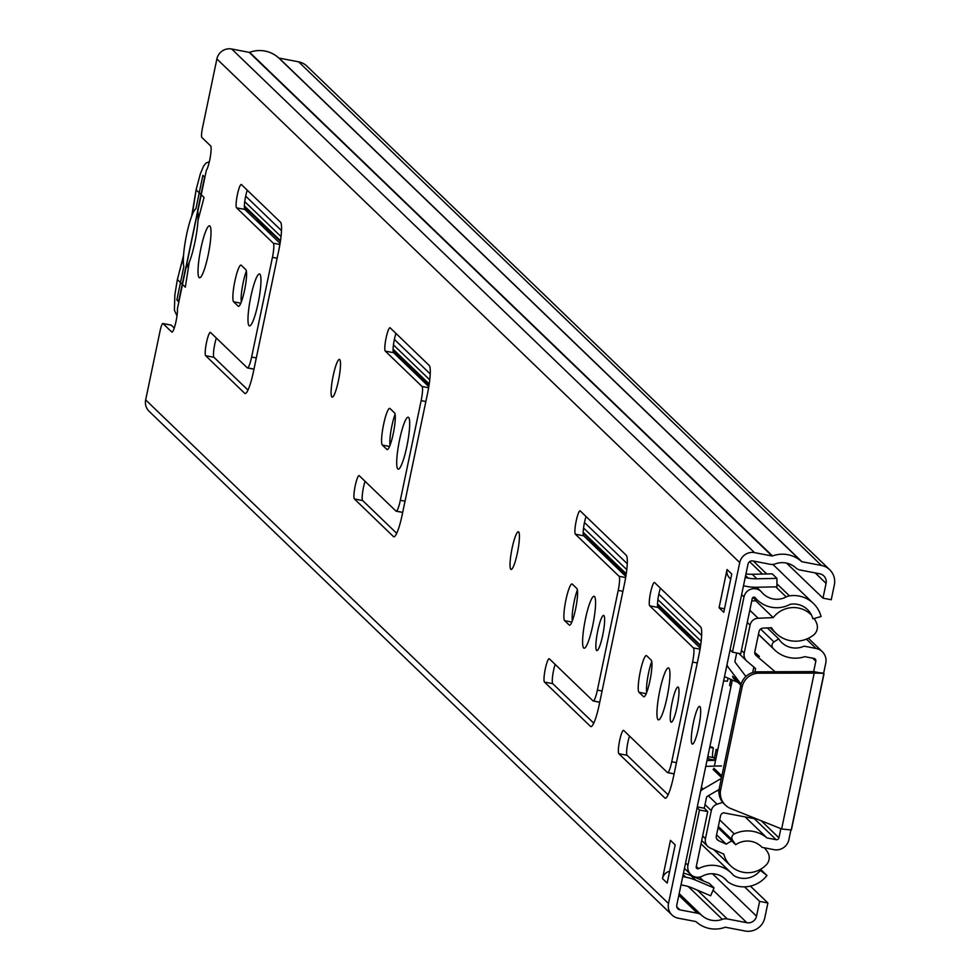 <?xml version="1.0" encoding="UTF-8"?>
<svg xmlns="http://www.w3.org/2000/svg" width="980" height="980" viewBox="0 0 980 980"><rect width="100%" height="100%" fill="white"/><g stroke="black" fill="none" stroke-linecap="round" stroke-linejoin="round"><path stroke-width="1.47" d="M208.495 253.379A26.448 4.214 100.9 0 1 208.801 251.811M208.115 255.278A26.448 4.214 100.9 0 1 199.54 277.781A26.448 4.214 100.9 0 1 200.912 248.332A26.448 4.214 100.9 0 1 209.5 225.829A26.448 4.214 100.9 0 1 208.115 255.278M338.418 380.791A19.196 3.062 100.9 0 1 332.196 397.121A19.196 3.062 100.9 0 1 333.188 375.757A19.196 3.062 100.9 0 1 339.423 359.415A19.196 3.062 100.9 0 1 338.418 380.791M517.342 553.149A19.196 3.062 100.9 0 1 511.119 569.478A19.196 3.062 100.9 0 1 512.124 548.114A19.196 3.062 100.9 0 1 518.346 531.773A19.196 3.062 100.9 0 1 517.342 553.149M280.084 243.371L244.853 209.438A11.944 1.899 100.9 0 1 245.662 196.245A11.944 1.899 100.9 0 1 247.242 190.169M237.393 194.653A11.944 1.899 100.9 0 1 241.264 184.485A11.944 1.899 100.9 0 1 241.448 184.595L280.488 222.191A25.59 4.079 100.9 0 1 278.761 250.476L253.428 371.763A25.59 4.079 100.9 0 1 245.123 393.543A25.59 4.079 100.9 0 1 244.731 393.335L205.69 355.728A11.944 1.899 100.9 0 1 206.498 342.535A11.944 1.899 100.9 0 1 210.369 332.367A11.944 1.899 100.9 0 1 210.553 332.465L247.266 367.831A12.801 2.034 -79.1 0 0 247.462 367.941A12.801 2.034 -79.1 0 0 251.615 357.051L272.44 257.36A12.801 2.034 -79.1 0 0 273.298 243.224L236.584 207.846A11.944 1.899 100.9 0 1 237.393 194.653M247.989 390.089L213.971 357.308A11.944 1.899 100.9 0 1 214.767 344.115A11.944 1.899 100.9 0 1 216.347 338.051M241.337 301.938A18.767 2.989 100.9 0 1 243.175 282.657A18.767 2.989 100.9 0 1 246.372 271.08M234.894 281.076A18.767 2.989 100.9 0 1 240.994 265.102A18.767 2.989 100.9 0 1 241.276 265.262L245.809 269.623A18.767 2.989 100.9 0 1 244.731 289.406A18.767 2.989 100.9 0 1 238.446 306.336A18.767 2.989 100.9 0 1 238.165 306.177L233.632 301.803A18.767 2.989 100.9 0 1 234.894 281.076M258.463 301.509A26.448 4.214 100.9 0 1 258.757 299.929M258.083 303.396A26.448 4.214 100.9 0 1 249.496 325.899A26.448 4.214 100.9 0 1 250.868 296.462A26.448 4.214 100.9 0 1 259.455 273.959A26.448 4.214 100.9 0 1 258.083 303.396M428.799 386.622L393.58 352.69A11.944 1.899 100.9 0 1 394.377 339.497A11.944 1.899 100.9 0 1 395.957 333.433M386.108 337.916A11.944 1.899 100.9 0 1 389.979 327.749A11.944 1.899 100.9 0 1 390.163 327.847L429.203 365.454A25.59 4.079 100.9 0 1 427.488 393.727L402.143 515.027A25.59 4.079 100.9 0 1 393.838 536.807A25.59 4.079 100.9 0 1 393.446 536.587L354.417 498.979A11.944 1.899 100.9 0 1 355.213 485.786A11.944 1.899 100.9 0 1 359.096 475.619A11.944 1.899 100.9 0 1 359.268 475.716L395.981 511.082A12.801 2.034 -79.1 0 0 396.177 511.193A12.801 2.034 -79.1 0 0 400.33 500.302L421.155 400.612A12.801 2.034 -79.1 0 0 422.025 386.475L385.299 351.11A11.944 1.899 100.9 0 1 386.108 337.916M396.716 533.353L362.686 500.572A11.944 1.899 100.9 0 1 363.482 487.366A11.944 1.899 100.9 0 1 365.062 481.303M390.052 445.19A18.767 2.989 100.9 0 1 391.89 425.908A18.767 2.989 100.9 0 1 395.087 414.332M383.621 424.328A18.767 2.989 100.9 0 1 389.709 408.354A18.767 2.989 100.9 0 1 389.991 408.513L394.524 412.874A18.767 2.989 100.9 0 1 393.458 432.67A18.767 2.989 100.9 0 1 387.174 449.587A18.767 2.989 100.9 0 1 386.892 449.428L382.359 445.067A18.767 2.989 100.9 0 1 383.621 424.328M407.178 444.761A26.448 4.214 100.9 0 1 407.484 443.193M406.798 446.66A26.448 4.214 100.9 0 1 398.211 469.163A26.448 4.214 100.9 0 1 399.595 439.714A26.448 4.214 100.9 0 1 408.17 417.211A26.448 4.214 100.9 0 1 406.798 446.66M593.77 723.167L552.769 683.673A11.944 1.899 100.9 0 1 553.565 670.467A11.944 1.899 100.9 0 1 555.146 664.403M545.297 668.887A11.944 1.899 100.9 0 1 549.168 658.719A11.944 1.899 100.9 0 1 549.351 658.817L593.035 700.908A12.801 2.034 -79.1 0 0 593.231 701.006A12.801 2.034 -79.1 0 0 597.384 690.116L618.209 590.426A12.801 2.034 -79.1 0 0 619.066 576.289L575.383 534.21A11.944 1.899 100.9 0 1 576.191 521.005A11.944 1.899 100.9 0 1 580.062 510.85A11.944 1.899 100.9 0 1 580.246 510.948L626.257 555.268A25.59 4.079 100.9 0 1 624.529 583.553L599.197 704.841A25.59 4.079 100.9 0 1 590.891 726.621A25.59 4.079 100.9 0 1 590.499 726.401L544.488 682.08A11.944 1.899 100.9 0 1 545.297 668.887M625.852 576.436L583.663 535.791A11.944 1.899 100.9 0 1 584.46 522.597A11.944 1.899 100.9 0 1 586.04 516.534M572.357 620.793A18.767 2.989 100.9 0 1 574.182 601.512A18.767 2.989 100.9 0 1 577.392 589.936M565.913 599.932A18.767 2.989 100.9 0 1 572.002 583.957A18.767 2.989 100.9 0 1 572.283 584.117L576.816 588.478A18.767 2.989 100.9 0 1 575.75 608.274A18.767 2.989 100.9 0 1 569.466 625.191A18.767 2.989 100.9 0 1 569.184 625.032L564.652 620.671A18.767 2.989 100.9 0 1 565.913 599.932M602.688 635.346A17.922 2.854 100.9 0 1 596.869 650.598A17.922 2.854 100.9 0 1 597.8 630.655A17.922 2.854 100.9 0 1 603.619 615.403A17.922 2.854 100.9 0 1 602.688 635.346M593.072 623.844A26.448 4.214 100.9 0 1 593.378 622.263M592.692 625.73A26.448 4.214 100.9 0 1 584.117 648.233A26.448 4.214 100.9 0 1 585.489 618.784A26.448 4.214 100.9 0 1 594.076 596.281A26.448 4.214 100.9 0 1 592.692 625.73M668.127 794.792L627.127 755.298A11.944 1.899 100.9 0 1 627.923 742.105A11.944 1.899 100.9 0 1 629.503 736.029M619.654 740.513A11.944 1.899 100.9 0 1 623.525 730.345A11.944 1.899 100.9 0 1 623.709 730.455L667.392 772.534A12.801 2.034 -79.1 0 0 667.588 772.644A12.801 2.034 -79.1 0 0 671.741 761.754L692.566 662.064A12.801 2.034 -79.1 0 0 693.436 647.915L649.74 605.836A11.944 1.899 100.9 0 1 650.548 592.643A11.944 1.899 100.9 0 1 654.42 582.475A11.944 1.899 100.9 0 1 654.603 582.573L700.614 626.894A25.59 4.079 100.9 0 1 698.899 655.179L673.554 776.466A25.59 4.079 100.9 0 1 665.249 798.247A25.59 4.079 100.9 0 1 664.857 798.026L618.858 753.706A11.944 1.899 100.9 0 1 619.654 740.513M700.21 648.062L658.021 607.429A11.944 1.899 100.9 0 1 658.817 594.223A11.944 1.899 100.9 0 1 660.398 588.159M646.714 692.419A18.767 2.989 100.9 0 1 648.539 673.138A18.767 2.989 100.9 0 1 651.749 661.561M640.271 671.557A18.767 2.989 100.9 0 1 646.359 655.583A18.767 2.989 100.9 0 1 646.641 655.742L651.173 660.104A18.767 2.989 100.9 0 1 650.108 679.899A18.767 2.989 100.9 0 1 643.823 696.817A18.767 2.989 100.9 0 1 643.542 696.658L639.009 692.297A18.767 2.989 100.9 0 1 640.271 671.557M677.045 706.984A17.922 2.854 100.9 0 1 671.227 722.223A17.922 2.854 100.9 0 1 672.17 702.28A17.922 2.854 100.9 0 1 677.976 687.029A17.922 2.854 100.9 0 1 677.045 706.984M667.441 695.469A26.448 4.214 100.9 0 1 667.735 693.889M667.049 697.356A26.448 4.214 100.9 0 1 658.474 719.859A26.448 4.214 100.9 0 1 659.846 690.41A26.448 4.214 100.9 0 1 668.433 667.907A26.448 4.214 100.9 0 1 667.049 697.356M698.593 727.736A19.196 3.062 100.9 0 1 692.37 744.077A19.196 3.062 100.9 0 1 693.375 722.701A19.196 3.062 100.9 0 1 699.598 706.372A19.196 3.062 100.9 0 1 698.593 727.736M676.776 905.116L747.997 564.174A4.091 4.018 -46.1 0 1 752.799 560.94L770.292 564.296A9.384 9.212 133.9 0 0 775.254 563.892A20.556 20.188 -46.1 0 1 795.76 567.824A9.384 9.212 133.9 0 0 800.17 570.029L819.721 573.778A8.281 8.122 -46.1 0 1 826.067 583.37L822.98 598.155L831.248 599.748L834.335 584.962A16.807 16.501 -46.1 0 0 821.461 565.472L801.897 561.712A0.858 0.833 133.9 0 1 801.505 561.516A29.094 28.567 -46.1 0 0 772.485 555.954A0.858 0.833 133.9 0 1 772.032 555.991L754.539 552.634A12.63 12.397 -46.1 0 0 739.729 562.581L668.507 903.523A12.63 12.397 -46.1 0 0 678.172 918.174L695.665 921.519A0.858 0.833 133.9 0 1 696.07 921.727A29.094 28.567 -46.1 0 0 725.09 927.288A0.858 0.833 133.9 0 1 725.531 927.252L745.094 931A16.807 16.501 -46.1 0 0 764.804 917.758L767.904 902.972L759.623 901.38L756.536 916.178A8.281 8.122 -46.1 0 1 746.834 922.695L727.27 918.946A9.384 9.212 133.9 0 0 722.321 919.35A20.556 20.188 -46.1 0 1 701.815 915.418A9.384 9.212 133.9 0 0 697.405 913.213L679.912 909.869A4.091 4.018 -46.1 0 1 676.776 905.116M170.998 325.115A8.526 1.36 100.9 0 1 171.145 325.103A8.526 1.36 100.9 0 1 171.28 325.164L162.999 323.584A8.526 1.36 -79.1 0 0 162.876 323.51A8.526 1.36 -79.1 0 0 160.107 330.774L145.665 399.889L668.507 903.523M174.256 328.043L171.28 325.164M719.063 607.747L727.05 569.527L731.754 574.06L723.767 612.279L719.063 607.747L724.502 608.788M829.705 569.723L306.863 66.089A16.807 16.501 -46.1 0 0 298.618 61.826L279.067 58.077A0.858 0.833 133.9 0 1 278.663 57.881A29.094 28.567 -46.1 0 0 249.643 52.32A0.858 0.833 133.9 0 1 249.19 52.357L231.696 49A12.63 12.397 -46.1 0 0 216.886 58.947L202.456 128.062A8.526 1.36 -79.1 0 0 201.88 137.494L210.59 145.885A12.801 2.034 100.9 0 1 210.235 157.376A12.801 2.034 100.9 0 1 206.327 170.398L177.405 308.847A12.801 2.034 100.9 0 1 175.628 323.155A12.801 2.034 100.9 0 1 171.904 332.085A12.801 2.034 100.9 0 1 171.721 331.975L162.999 323.584M675.171 844.883L667.184 883.103L662.48 878.57L670.467 840.35L675.171 844.883M750.398 886.116L767.904 902.972M744.543 886.851L759.623 901.38M671.986 914.965L149.144 411.33A12.63 12.397 -46.1 0 1 145.665 399.889M786.585 563.108L822.98 598.155M270.296 233.951L270.713 231.99M730.7 579.058L729.635 578.029A9.384 9.212 -46.1 0 1 727.05 569.527M662.48 878.57A9.384 9.212 -46.1 0 1 669.671 871.245M745.609 575.64L748.12 578.065A42.655 41.883 133.9 0 0 756.903 578.8L752.199 574.268L772.228 573.851L776.932 578.384L776.956 586.836L756.928 587.253A51.193 50.262 133.9 0 1 746.38 586.371L743.477 585.807M748.12 578.065L745.217 577.502M752.199 574.268A42.655 41.883 -46.1 0 1 745.964 573.937M776.932 578.384L756.903 578.8M683.452 873.156A51.193 50.262 -46.1 0 1 691.023 875.667L709.336 883.433L714.053 887.966L695.727 880.199A51.193 50.262 133.9 0 0 685.645 877.137L682.742 876.573M714.053 887.966L710.635 895.769L692.309 888.003A42.655 41.883 133.9 0 0 683.905 885.442L681.002 884.891M195.878 208.899A30.245 4.814 -79.1 0 0 192.215 214.779L196.147 189.863L204.048 197.47L198.009 220.353A30.245 4.814 -79.1 0 0 197.617 210.578L204.624 177.061L202.872 175.383L195.878 208.899M192.3 214.4A4.263 1.164 13.5 0 0 192.203 214.571L192.203 214.571A4.263 1.164 13.5 0 0 192.215 214.779L191.259 217.315A30.245 4.814 100.9 0 0 186.617 234.563A30.245 4.814 100.9 0 0 183.701 253.465L183.456 256.699A30.245 4.814 100.9 0 0 183.848 266.474L176.841 299.99L178.862 300.382M198.009 220.353L197.764 223.587A30.245 4.814 100.9 0 1 190.206 259.737L189.25 262.273A30.245 4.814 100.9 0 1 186.053 267.846A30.245 4.814 100.9 0 1 185.588 268.153L178.581 301.668L176.841 299.99M183.542 255.413L177.405 279.582L185.306 287.189L189.25 262.273M823.641 673.236L814.196 673.125L812.8 671.778L823.641 673.236L825.76 663.092A12.63 12.397 -46.1 0 0 816.083 648.454L804.507 646.236A1.348 1.323 133.9 0 0 803.723 646.322A20.556 20.188 -46.1 0 1 778.683 638.862L773.98 641.937A4.263 4.189 133.9 0 0 773.073 648.331L758.471 634.268M719.7 819.856L734.302 833.919A4.263 4.189 133.9 0 0 732.562 840.154L735.674 844.723A20.556 20.188 -46.1 0 1 761.779 847.075A1.348 1.323 133.9 0 0 762.465 847.443L774.053 849.66A12.63 12.397 -46.1 0 0 788.863 839.713L790.848 830.219M761.264 820.799L778.929 837.814L780.852 828.639M813.719 671.325L815.826 661.194A2.389 2.34 -46.1 0 0 814 658.425L804.85 656.673A30.797 30.245 -46.1 0 1 773.073 648.331M781.636 828.958L814.196 673.125L758.973 673.187A17.064 16.758 133.9 0 0 742.142 686.931L740.745 685.583A17.064 16.758 -46.1 0 1 757.577 671.839L813.988 671.594L824.021 673.738L791.375 830.036L781.636 828.958L730.688 808.537A17.064 16.758 133.9 0 1 725.384 805.107L723.987 803.772A17.064 16.758 -46.1 0 1 719.283 788.312L720.68 789.647A17.064 16.758 133.9 0 0 725.384 805.107M767.316 627.911L778.683 638.862M778.929 837.814A2.389 2.34 -46.1 0 1 776.136 839.701L766.973 837.937A30.797 30.245 -46.1 0 0 734.302 833.919M718.058 827.757L735.674 844.723M745.106 816.879L766.973 837.937M742.142 686.931L720.68 789.647M740.745 685.583L719.283 788.312M256.393 220.537A46.917 7.473 100.9 0 1 257.838 219.949L280.403 241.313M244.363 206.976L258.634 220.353M261.942 225.902A46.917 7.473 100.9 0 1 262.824 224.383M688.879 634.795A46.917 7.473 -79.1 0 0 687.997 636.302M700.529 646.016L683.893 630.361A46.917 7.473 -79.1 0 0 682.448 630.948M583.161 532.961L593.157 542.957A46.917 7.473 100.9 0 1 593.917 545.676M707.597 757.589L709.128 759.071L708.834 760.517M709.128 759.071L715.572 760.296M740.733 653.734L752.26 598.51A1.703 1.678 133.9 0 1 755.225 597.726A28.665 28.151 133.9 0 0 790.039 604.415A1.703 1.678 133.9 0 1 790.578 604.231A20.494 20.115 133.9 0 1 812.886 618.833L821.069 616.555A29.02 28.494 133.9 0 0 789.464 595.877A10.241 10.057 133.9 0 0 786.205 596.943A20.139 19.772 133.9 0 1 761.766 592.251A10.241 10.057 133.9 0 0 743.992 596.918L732.452 652.153L740.733 653.734M745.903 676.47L735.294 662.468A1.703 1.678 133.9 0 1 735 661.12L736.703 652.962M714.359 766.127L732.342 680.022M697.295 806.883L704.265 808.218L706.507 797.475A1.703 1.678 -46.1 0 1 707.327 796.336L719.087 789.476M704.265 808.218L707.756 811.575L696.217 866.81A1.703 1.678 -46.1 0 0 698.63 868.611A28.665 28.151 -46.1 0 1 733.444 875.275A1.703 1.678 -46.1 0 0 733.873 875.642A20.494 20.115 -46.1 0 0 760.333 870.387L766.96 875.508A29.02 28.494 -46.1 0 1 729.488 882.956A10.241 10.057 -46.1 0 1 726.915 880.763A20.139 19.772 -46.1 0 0 702.464 876.083A10.241 10.057 -46.1 0 1 687.948 865.217L699.475 809.995L697.123 807.716M730.1 649.875L732.452 652.153M727.001 664.71A10.241 10.057 133.9 0 0 728.532 667.662L741.088 684.236M700.565 791.215A10.241 10.057 -46.1 0 1 703.162 789.059L721.341 778.426M760.517 869.309L766.96 875.508M699.475 809.995L707.756 811.575M723.62 680.904L727.393 681.235A7.681 1.225 100.9 0 1 728.14 678.209M709.875 746.674L712.448 747.177L713.33 748.524A7.681 1.225 100.9 0 0 712.815 757.013L714.322 758.471L716.233 749.333L717.593 750.631M709.728 747.373L713.379 748.071M751.758 600.948L755.727 600.777A25.505 25.051 -46.1 0 1 756.793 599.478M754.759 652.435L758.679 655.767A8.526 8.379 -46.1 0 1 759.402 656.465M764.339 847.798A29.131 28.604 -46.1 0 1 767.891 852.649A10.168 9.984 -46.1 0 1 766.372 864.74A25.505 25.051 -46.1 0 1 723.804 854.119L710.145 847.994A8.526 8.379 -46.1 0 1 705.453 838.684L711.296 810.668A8.526 8.379 -46.1 0 1 717.066 804.225L708.295 795.785M716.576 834.838L726.278 844.184A29.131 28.604 -46.1 0 1 731.84 841.024M726.278 844.184L718.646 840.681A4.263 4.189 -46.1 0 1 716.319 836.038L720.508 815.997A4.263 4.189 -46.1 0 1 723.399 812.775L757.332 819.219M722.701 802.375L717.066 804.225M775.241 671.814L756.217 655.645A4.263 4.189 -46.1 0 1 754.857 651.602L759.047 631.561A4.263 4.189 133.9 0 1 763.04 628.131L771.505 627.715A29.131 28.604 -46.1 0 0 798.271 641.067M814.16 618.478A25.505 25.051 -46.1 0 1 816.757 623.525A10.168 9.984 -46.1 0 1 813.302 635.248A29.131 28.604 -46.1 0 1 799.055 640.994M755.727 600.777L773.208 617.621A25.505 25.051 -46.1 0 1 810.803 614.472M773.208 617.621L758.14 618.245L749.823 610.234M747.274 622.423L750.067 625.118L744.212 653.121L741.419 650.426M738.798 653.366L746.564 660.851A8.526 8.379 -46.1 0 0 746.944 661.194L755.617 668.568L754.882 672.06M752.689 672.562L753.841 667.049M750.067 625.118A8.526 8.379 -46.1 0 1 758.14 618.245M746.564 660.851A8.526 8.379 -46.1 0 1 744.212 653.121M737.965 682.448L724.502 676.641M705.759 766.36L721.562 765.931M718.989 790.223L716.233 791.142M706.972 760.566L715.572 760.345M730.958 686.662L729.598 685.363L730.847 679.373M729.598 685.363L731.166 685.657M715.89 758.765L714.322 758.471M216.886 58.947L739.729 562.581M699.512 877.1L703.505 880.959M713.073 890.183L746.834 922.695M712.509 873.756L756.536 916.178M697.38 890.146L727.27 918.946M688.242 886.52L722.321 919.35M679.177 893.613L701.815 915.418M678.822 895.316L697.405 913.213M676.788 906.855L679.912 909.869M815.201 572.908L826.067 583.37M298.618 61.826L821.461 565.472M278.663 57.881L801.505 561.516M279.067 58.077L801.897 561.712M249.643 52.32L772.485 555.954M249.19 52.357L772.032 555.991M231.696 49L754.539 552.634M639.009 692.297L646.212 693.681M649.74 605.836L658.021 607.429M693.436 647.915L700.026 649.189M692.566 662.064L697.27 662.958M671.741 761.754L676.445 762.648M667.809 772.608L674.105 773.82M618.858 753.706L627.127 755.298M664.857 798.026L665.689 798.186M564.652 620.671L571.842 622.043M575.383 534.21L583.663 535.791M619.066 576.289L625.669 577.551M618.209 590.426L622.913 591.332M597.384 690.116L602.088 691.023M593.451 700.982L599.748 702.195M544.488 682.08L552.769 683.673M590.499 726.401L591.332 726.56M683.121 874.711L685.645 877.137M695.727 880.199L691.023 875.667M382.359 445.067L389.55 446.451M354.417 498.979L362.686 500.572M393.446 536.587L394.279 536.746M385.299 351.11L393.58 352.69M422.025 386.475L428.615 387.737M421.155 400.612L425.859 401.518M400.33 500.302L405.034 501.209M396.398 511.168L402.694 512.381M238.165 306.177L238.777 306.287M233.632 301.803L240.835 303.188M205.69 355.728L213.971 357.308M244.731 393.335L245.564 393.495M236.584 207.846L244.853 209.438M273.298 243.224L279.9 244.486M272.44 257.36L277.132 258.255M251.615 357.051L256.307 357.945M247.683 367.916L253.979 369.117M265.911 229.724L266.523 229.835A33.271 5.304 -79.1 0 0 267.013 228.426M193.281 208.789A4.263 2.23 5.2 0 1 193.256 208.397A4.263 2.23 5.2 0 1 193.366 207.993M269.757 231.06L269.329 233.007M268.496 229.859A4.263 2.916 19.5 0 1 266.523 229.835A4.263 0.674 -79.1 0 0 266.413 230.19M182.231 261.93A4.263 2.916 19.5 0 0 181.974 262.42A4.263 2.916 19.5 0 0 181.864 263.044M823.825 673.922L791.252 829.852M812.689 658.168L815.826 661.194M760.603 629.05L773.98 641.937M732.562 840.154L718.328 826.446M752.971 597.445L756.033 600.385M753.571 597.175L756.413 599.919M806.405 639.132L816.083 648.454M754.257 818.631L776.136 839.701M757.577 671.839L758.973 673.187M393.09 350.228L429.069 384.895M244.375 205.923L280.488 240.7M393.09 349.174L429.203 383.964M583.173 532.275L626.257 573.778M657.531 603.901L700.614 645.404M593.157 542.957L626.122 574.709M657.531 604.966L683.893 630.361M741.639 594.652L743.992 596.918M245.686 196.147L281.493 230.643M394.401 339.411L430.208 373.907M584.484 522.512L627.261 563.721M658.842 594.137L701.619 635.346M753.302 561.038L766.728 573.962M776.944 583.811L789.464 595.877M749.602 561.675L762.452 574.06M775.744 586.861L786.205 596.943M726.744 665.935L728.532 667.662M244.743 201.635L281.015 236.572M393.458 344.899L429.73 379.836M583.541 528L626.784 569.649M657.899 599.625L701.141 641.275M732.562 676.176L741.052 684.346M732.869 677.535L740.831 685.204M701.374 787.332L703.162 789.059M685.583 862.951L687.948 865.217M723.865 877.823L726.915 880.763M713.085 769.41L721.537 777.544M713.906 768.271L721.868 775.939M733.224 875.018L733.873 875.642M696.302 866.369L698.63 868.611M713.452 757.614L707.817 756.536M705.453 838.684L702.648 835.989M705.024 804.617L711.296 810.668M718.646 840.681L716.686 838.794M667.588 772.644L674.093 773.882M593.231 701.006L599.736 702.256M162.876 323.51L171.145 325.103M185.771 267.993L197.703 210.921M396.177 511.193L402.682 512.442M247.462 367.941L253.967 369.191M209.365 161.7L206.008 163.048L203.62 166.061L200.361 173.742L196.11 189.777L191.713 216.078M269.378 233.056L269.806 231.109M183.395 256.748L177.368 279.496L174.844 294.907L174.416 310.329L176.988 315.817M808.378 638.262L822.269 651.651M758.459 634.354L774.531 649.826M756.67 587.265L761.019 591.455M772.902 564.419L813.376 603.423M684.444 868.403L690.765 874.491M723.473 877.529L727.65 881.559M754.441 597.212L757.295 599.956M701.019 843.817L731.386 873.07M770.255 627.776L775.989 633.288M713.844 849.66L730.59 865.781M701.705 840.534L707.805 846.414"/></g></svg>
